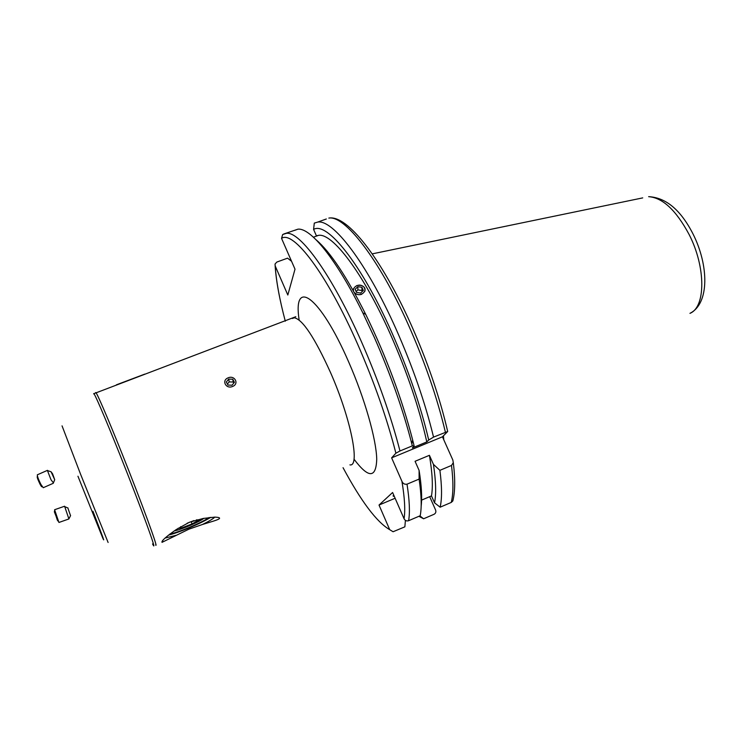 <?xml version="1.0" encoding="UTF-8"?>
<svg xmlns="http://www.w3.org/2000/svg" width="742" height="742" viewBox="0 0 742 742"><rect width="100%" height="100%" fill="white"/><g stroke="black" fill="none" stroke-linecap="round" stroke-linejoin="round"><path stroke-width="1.11" d="M57.004 518.584L54.352 511.813L57.004 518.584M58.933 522.47L54.602 509.726L64.535 506.248M58.98 522.451L68.904 518.946L64.591 506.229M70.546 515.671L67.847 507.955M55.446 514.271L57.301 520.04L55.446 514.271M174.185 530.91L175.372 530.66C182.551 529.092 200.396 521.357 203.8 518.343M180.594 526.69L181.178 528.128L192.048 523.926L199.329 519.827L196.324 519.892M181.178 528.128L178.136 528.258M187.197 523.203L194.014 520.578M191.139 521.682L192.048 523.926M42.044 486.464L41.951 486.409C41.96 487.336 41.292 486.548 39.947 484.025C37.657 479.221 36.794 476.698 37.378 476.447L37.443 476.067M53.303 483.274L43.249 487.717L40.81 484.276C38.417 479.369 37.258 476.216 37.323 474.806L37.415 474.769M53.424 482.847L51.013 479.777L47.442 470.558L48.091 470.771M52.589 473.832L54.713 479.722L51.087 471.791L52.589 473.832M355.455 293.452C360.974 297.533 368.857 289.983 362.977 286.291C357.505 282.238 349.603 289.714 355.455 293.452M360.631 293.034L363.32 290.456L361.92 287.293L357.829 286.7L355.13 289.269L356.522 292.431L360.631 293.034M356.132 291.55L357.867 289.899L357.829 286.7M357.867 289.899L361.938 290.493L361.92 287.293M362.337 291.402L361.938 290.493M209.198 517.48C204.903 520.365 198.012 523.787 188.514 527.747C180.566 530.994 174.296 533.118 169.705 534.138M214.8 517.118C213.195 518.779 209.059 521.246 202.399 524.511L213.223 521.181C221.181 518.741 221.682 517.387 214.716 517.118L203.308 518.445L189.386 522.257L176.29 529.528C166.013 536.716 161.255 540.983 162.016 542.346L188.895 529.176L202.399 524.511M210.793 517.313C205.58 520.532 198.142 524.149 188.487 528.165C180.38 531.476 173.702 533.804 168.443 535.14M393.807 495.266L393.075 495.823L394.197 496.157M356.735 285.577C362.384 284.622 365.12 286.477 364.962 291.161M443.456 435.842L443.762 439.746M291.55 261.277L287.553 258.16L276.831 262.065L275.032 264.059L275.208 265.97L287.822 295.019L295.01 269.179L281.543 238.368L282.665 234.537L286.375 233.331C299.991 231.068 332.147 275.022 361.632 342.145C378.216 380.006 390.997 416.281 399.975 450.978L395.894 453.195L391.628 457.851L401.932 481.326C402.971 483.645 404.668 484.591 407.015 484.174C409.528 500.238 410.057 512.416 408.61 520.708L420.204 515.736C421.827 507.389 421.465 495.174 419.109 479.091L419.1 470.409L415.066 461.292L429.414 455.31L433.449 464.39L439.895 470.335C441.991 486.455 442.074 498.745 440.136 507.194L451.266 502.417L452.824 500.952L453.186 499.431M294.852 230.289L297.904 229.185C310.397 227.516 336.386 259.106 362.847 312.892L374.265 337.258C390.496 374.153 403.017 409.686 411.819 443.855L412.32 445.868L399.975 450.978M361.734 294.296C358.794 295.186 356.336 294.63 354.351 292.645M353.442 291.012L353.48 288.666M313.588 229.436L314.293 223.11L317.752 222.071C332.843 219.27 366.363 262.343 395.959 328.854C412.589 366.372 425.12 402.461 433.541 437.103L428.718 440.015C420.649 405.716 408.258 369.692 391.563 331.915C361.02 263.095 326.73 221.162 313.588 229.436L316.407 235.817L318.55 235.344C332.407 232.867 363.181 272.917 390.301 334.03C407.117 372.159 419.276 408.128 426.798 441.935L412.329 447.918L414.147 446.035L412.32 445.868M317.752 222.071L326.322 218.992M144.783 374.116L116.401 384.82M405.41 520.365L404.863 526.839L393.075 531.745L389.708 529.677L379.023 505.052L395.115 498.253M401.932 481.326C404.687 497.771 405.401 510.246 404.065 518.741L392.601 492.502L379.023 505.052M439.895 470.335L451.507 465.447L453.306 462.656L452.815 459.966L442.445 436.806L447.695 431.501L433.541 437.103M429.692 496.676L435.582 509.995C436.24 511.887 435.74 513.316 434.07 514.28L423.599 518.779L418.905 516.293M423.599 518.779L419.889 515.875M428.718 440.015L426.798 441.935M316.213 239.879C330.255 251.918 346.755 276.738 365.695 314.32C386.137 356.308 401.784 398.185 412.654 439.96L414.147 446.035M433.449 464.39C435.944 481.187 436.315 493.996 434.543 502.816L440.136 507.194M429.414 455.31C432.4 473.025 433.096 486.557 431.482 495.906L434.543 502.816M421.595 500.117L431.482 495.906M419.1 470.409C421.521 485.546 422.207 497.437 421.168 506.09M419.109 479.091L407.015 484.174M404.065 518.741C405.095 520.643 406.607 521.301 408.61 520.708M391.628 457.851L442.445 436.806M176.336 535.242L165.058 538.08M232.691 386.415C239.48 383.744 234.574 374.831 228.044 377.882C221.255 380.507 226.106 389.485 232.691 386.415M234.426 382.297L232.756 379.236L228.694 379.088L226.301 381.991L227.97 385.052L232.033 385.209L234.426 382.297M227.414 384.041L229.185 381.889L228.694 379.088M233.786 383.067L233.229 382.037L229.185 381.889M233.229 382.037L232.756 379.236M349.927 464.872C360.399 467.033 350.929 418.692 330.515 372.512C314.691 337.647 302.615 319.403 294.296 317.78L292.422 318.485M299.137 320.025C292.552 277.397 319.811 295.427 348.657 361.929C364.721 398.463 376.315 439.264 376.732 459.187C376.083 478.469 368.505 478.46 353.999 459.159M95.607 392.592L95.866 392.555C97.341 393.817 108.471 419.666 122.18 453.983C141.768 502.872 159.076 550.258 155.607 544.916M152.555 543.914C158.881 556.602 141.221 507.945 120 454.929C104.817 416.893 93.26 390.236 93.705 393.891M62.05 425.862L80.581 474.249L108.109 542.476M689.123 234.518C706.05 267.398 705.698 307.197 689.949 313.347C709.575 303.636 708.907 265.274 692.898 233.721C680.655 209.912 665.908 197.567 648.638 196.667C662.643 197.687 676.138 210.301 689.123 234.518M281.543 238.368C293.201 230.039 326.638 273.473 357.746 344.436C374.358 382.455 387.074 418.701 395.894 453.195M283.676 234.027L297.904 229.185M447.695 431.501C439.654 396.924 427.29 360.946 410.614 323.577C381.1 258.012 347.228 214.624 328.836 218.092C344.446 215.097 378.439 257.873 408.072 324.171C424.721 361.567 437.168 397.573 445.395 432.206M92.963 511.284C102.155 535.028 105.438 543.988 102.795 538.145L77.947 476.234M389.708 529.677C376.732 522.09 361.178 501.434 343.054 467.701M285.29 321.175C279.539 299.425 276.172 281.023 275.208 265.97M451.507 465.447C453.455 481.595 453.371 493.912 451.266 502.417M642.72 197.891L372.234 253.866M54.435 511.498L54.695 510.459M68.041 508.038L64.86 506.693M70.592 515.569L68.95 518.76M57.653 520.754L58.358 521.246M54.713 479.722L53.257 483.265M51.087 471.791L47.442 470.558M47.488 470.335L37.323 474.806M295.798 316.713L93.844 393.687M313.421 237.199L318.55 235.344M365.695 314.32L362.847 312.892M412.654 439.96L411.819 443.855M275.032 264.059C275.653 275.625 277.731 289.222 281.283 304.851M453.306 462.656C455.31 479.165 455.143 491.937 452.824 500.952M393.13 495.777L393.371 496.315M162.906 540.269L162.016 542.346"/></g></svg>
